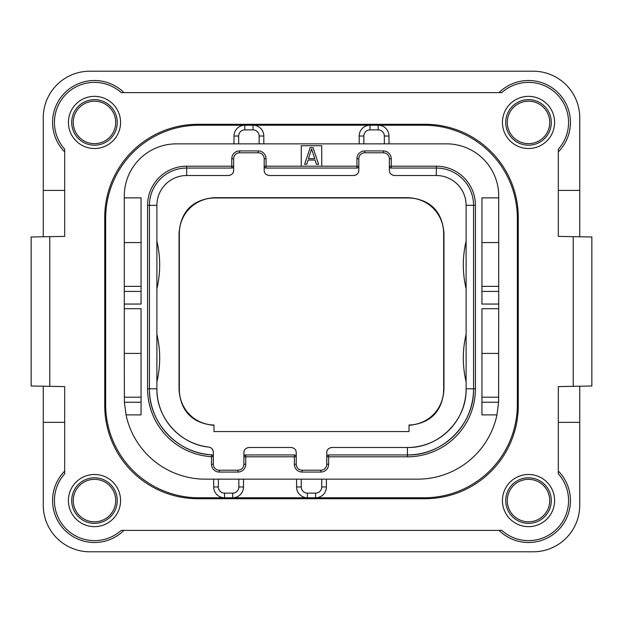 <?xml version="1.0" encoding="UTF-8"?>
<svg xmlns="http://www.w3.org/2000/svg" width="623" height="623" viewBox="0 0 623 623"><rect width="100%" height="100%" fill="white"/><g stroke="black" fill="none" stroke-linecap="round" stroke-linejoin="round"><path stroke-width="0.93" d="M591.85 236.989L558.317 236.405L558.317 149.177A40.051 40.051 0 0 0 556.837 94.104A40.051 40.051 0 0 0 501.764 92.625L121.236 92.625A40.051 40.051 0 0 0 66.163 94.104A40.051 40.051 0 0 0 64.683 149.177L64.683 236.405L49.778 236.662L49.778 386.338L64.683 386.595L64.683 473.823A40.051 40.051 0 0 0 66.163 528.896A40.051 40.051 0 0 0 121.236 530.375L501.764 530.375A40.051 40.051 0 0 0 556.837 528.896A40.051 40.051 0 0 0 558.317 473.823L558.317 386.595L591.85 386.011L591.85 236.989L591.85 386.011M43.26 386.221L43.26 505.23A46.569 46.569 0 0 0 89.829 551.799L533.171 551.799A46.569 46.569 0 0 0 579.74 505.23L579.74 386.221M49.778 386.338L31.15 386.011L31.15 236.989L49.778 236.662M579.74 236.779L579.74 117.77A46.569 46.569 0 0 0 533.171 71.201L89.829 71.201A46.569 46.569 0 0 0 43.26 117.77L43.26 236.779M518.266 217.427L518.266 405.573A93.139 93.139 0 0 1 425.127 498.712L197.873 498.712A93.139 93.139 0 0 1 104.734 405.573L104.734 217.427A93.139 93.139 0 0 1 197.873 124.288L425.127 124.288A93.139 93.139 0 0 1 518.266 217.427M554.595 122.427A26.08 26.08 0 0 0 528.514 96.347A26.08 26.08 0 0 0 502.434 122.427A26.08 26.08 0 0 0 528.514 148.508A26.08 26.08 0 0 0 554.595 122.427M554.595 500.573A26.08 26.08 0 0 0 528.514 474.492A26.08 26.08 0 0 0 502.434 500.573A26.08 26.08 0 0 0 528.514 526.653A26.08 26.08 0 0 0 554.595 500.573M120.566 500.573A26.08 26.08 0 0 0 94.486 474.492A26.08 26.08 0 0 0 68.405 500.573A26.08 26.08 0 0 0 94.486 526.653A26.08 26.08 0 0 0 120.566 500.573M120.566 122.427A26.08 26.08 0 0 0 94.486 96.347A26.08 26.08 0 0 0 68.405 122.427A26.08 26.08 0 0 0 94.486 148.508A26.08 26.08 0 0 0 120.566 122.427M499.046 92.625A41.912 41.912 0 0 1 558.153 92.788A41.912 41.912 0 0 1 558.317 151.895M64.683 151.895A41.912 41.912 0 0 1 64.847 92.788A41.912 41.912 0 0 1 123.954 92.625M64.683 190.42L43.26 190.42M558.317 190.42L579.74 190.42M558.317 471.105A41.912 41.912 0 0 1 558.153 530.212A41.912 41.912 0 0 1 499.046 530.375M579.74 422.339L558.317 422.339M64.683 422.339L43.26 422.339M123.954 530.375A41.912 41.912 0 0 1 64.847 530.212A41.912 41.912 0 0 1 64.683 471.105M31.15 236.989L31.15 386.011M213.705 479.149L213.705 486.976A10.801 10.801 0 0 0 224.506 497.777L198.799 497.777A93.139 93.139 0 0 1 105.661 404.639L105.661 218.362A93.139 93.139 0 0 1 198.799 125.223L244.816 125.223A10.801 10.801 0 0 0 234.007 136.024L234.007 143.851M388.993 143.851L388.993 136.024A10.801 10.801 0 0 0 378.184 125.223L424.201 125.223A93.139 93.139 0 0 1 517.339 218.362L517.339 404.639A93.139 93.139 0 0 1 424.201 497.777L315.596 497.777A10.801 10.801 0 0 0 326.405 486.976L326.405 479.149M424.201 497.777L232.706 497.777A10.801 10.801 0 0 0 243.507 486.976L243.507 479.149M498.68 400.457A81.029 81.029 0 0 1 498.602 402.248L496.959 414.887L481.945 414.887L481.945 308.704L498.712 308.704L498.712 304.047L481.945 304.047L481.945 197.873L498.712 197.873L498.712 196.004A52.161 52.161 0 0 0 446.551 143.851L176.449 143.851A52.161 52.161 0 0 0 124.288 196.004L124.288 197.873L141.055 197.873L141.055 304.047L124.288 304.047L124.288 308.704L141.055 308.704L141.055 414.887L126.041 414.887A81.029 81.029 0 0 0 205.317 479.149L417.683 479.149A81.029 81.029 0 0 0 496.959 414.887M384.336 143.851L384.336 136.024A6.144 6.144 0 0 0 378.184 129.88L378.184 125.223L424.201 125.223M218.362 479.149L218.362 486.976A6.144 6.144 0 0 0 224.506 493.12L224.506 497.777L232.706 497.777A10.801 10.801 0 0 0 243.507 486.976L238.85 486.976L238.85 479.149M224.506 497.777L198.799 497.777M198.799 125.223L244.816 125.223A10.801 10.801 0 0 0 234.007 136.024L238.664 136.024L238.664 143.851M263.809 143.851L263.809 136.024A10.801 10.801 0 0 0 253.008 125.223L244.816 125.223L244.816 129.88A6.144 6.144 0 0 0 238.664 136.024M378.184 125.223L369.992 125.223A10.801 10.801 0 0 0 359.191 136.024L359.191 143.851M259.152 143.851L259.152 136.024A6.144 6.144 0 0 0 253.008 129.88L253.008 125.223L369.992 125.223A10.801 10.801 0 0 0 359.191 136.024L363.848 136.024L363.848 143.851M498.712 308.704L498.602 402.248L481.945 402.248M498.712 397.186L481.945 397.186M321.748 166.201L321.748 145.712L301.252 145.712L301.252 166.201L358.817 166.201L358.817 158.748A5.957 5.957 0 0 1 364.774 152.791L383.402 152.791A5.957 5.957 0 0 1 389.367 158.748L389.367 166.201L436.31 166.201A39.117 39.117 0 0 1 475.427 205.317L475.427 388.807A67.993 67.993 0 0 1 407.434 456.799L326.771 456.799L326.771 464.252A5.957 5.957 0 0 1 320.814 470.209L302.186 470.209A5.957 5.957 0 0 1 296.229 464.252L296.229 456.799L243.881 456.799L243.881 464.252A5.957 5.957 0 0 1 237.916 470.209L219.288 470.209A5.957 5.957 0 0 1 213.331 464.252L213.331 456.675L211.47 456.675A67.993 67.993 0 0 1 147.573 388.807L147.573 205.317A39.117 39.117 0 0 1 186.69 166.201L233.633 166.201L233.633 158.748A5.957 5.957 0 0 1 239.598 152.791L258.226 152.791A5.957 5.957 0 0 1 264.183 158.748L264.183 166.201L301.252 166.201M126.041 414.887L124.398 402.248L124.288 353.412L141.055 353.412M141.055 397.186L124.288 397.186M141.055 291.416L124.288 291.416L124.288 242.581L141.055 242.581M124.288 291.416L124.288 304.047M124.288 308.704L124.288 353.412M124.288 197.873L124.288 242.581M141.055 286.354L124.288 286.354M498.712 197.873L498.712 304.047M498.712 353.412L481.945 353.412M498.712 286.354L481.945 286.354M498.712 242.581L481.945 242.581M357.431 168L356.956 168.062L356.956 158.748A7.826 7.826 0 0 1 364.774 150.93L383.402 150.93A7.826 7.826 0 0 1 391.228 158.748L391.228 168.062L436.31 168.062A37.255 37.255 0 0 1 473.566 205.317L473.566 388.807A66.131 66.131 0 0 1 407.434 454.938L328.64 454.938L328.64 464.252A7.826 7.826 0 0 1 320.814 472.07L302.186 472.07A7.826 7.826 0 0 1 294.36 464.252L294.36 454.938L245.742 454.938L245.742 464.252A7.826 7.826 0 0 1 237.916 472.07L219.288 472.07A7.826 7.826 0 0 1 211.47 464.252L211.579 454.813A66.131 66.131 0 0 1 149.434 388.807L149.434 205.317A37.255 37.255 0 0 1 186.69 168.062L231.772 168.062L231.772 158.748A7.826 7.826 0 0 1 239.598 150.93L258.226 150.93A7.826 7.826 0 0 1 266.044 158.748L266.044 168.062L356.956 168.062A1.861 1.861 0 0 0 358.817 166.201L358.677 166.902M390.753 168L391.228 168.062A1.861 1.861 0 0 1 389.367 166.201L389.367 170.297L389.5 166.902M328.165 455L328.64 454.938A1.861 1.861 0 0 0 326.771 456.799L326.911 456.098M294.835 455L294.36 454.938A1.861 1.861 0 0 1 296.229 456.799L296.229 452.703C296.213 449.744 294.469 447.999 291.011 447.485L249.099 447.485C245.633 447.999 243.897 449.744 243.881 452.703L244.014 456.098M245.267 455L245.742 454.938A1.861 1.861 0 0 0 243.881 456.799L243.881 452.703M212.108 454.922L211.579 454.813A1.861 1.861 0 0 1 213.331 456.675L213.331 452.267L213.331 456.675L213.019 455.647M232.247 168L231.772 168.062A1.861 1.861 0 0 0 233.633 166.201L233.5 166.902M265.569 168L266.044 168.062A1.861 1.861 0 0 1 264.183 166.201L264.323 166.902M264.183 170.297L264.183 166.201L264.183 170.297C264.199 173.256 265.935 175.001 269.401 175.515L353.599 175.515C357.065 175.001 358.801 173.256 358.817 170.297L358.817 166.201M475.427 388.807L473.566 388.807C474.469 424.146 442.774 455.841 407.434 454.938L407.434 456.799M326.771 456.799L326.771 452.703L326.771 456.799M296.089 456.098L296.229 456.799M212.599 455.195L212.98 455.592M211.579 454.813C177.703 453.567 148.64 422.698 149.434 388.807L147.573 388.807M233.633 166.201L233.633 170.297C233.617 173.256 231.881 175.001 228.423 175.515L186.69 175.515L186.69 166.201M358.708 171.341A5.218 5.218 0 0 1 358.435 172.26M357.47 173.801A5.218 5.218 0 0 1 356.784 174.432M354.931 175.343A5.218 5.218 0 0 1 354.316 175.468M393.861 175.468A5.218 5.218 0 0 1 393.253 175.343M391.392 174.432A5.218 5.218 0 0 1 390.714 173.801M389.749 172.26A5.218 5.218 0 0 1 389.468 171.341M407.434 454.938L407.434 447.485A58.679 58.679 0 0 0 466.113 388.807C466.915 420.167 438.794 448.287 407.434 447.485L331.989 447.485C328.531 447.999 326.787 449.744 326.771 452.703M326.88 451.659A5.218 5.218 0 0 1 327.153 450.74M328.126 449.199A5.218 5.218 0 0 1 328.804 448.568M330.657 447.657A5.218 5.218 0 0 1 331.272 447.532M291.728 447.532A5.218 5.218 0 0 1 292.343 447.657M294.196 448.568A5.218 5.218 0 0 1 294.874 449.199M295.847 450.74A5.218 5.218 0 0 1 296.12 451.659M243.982 451.659A5.218 5.218 0 0 1 244.263 450.74M245.228 449.199A5.218 5.218 0 0 1 245.914 448.568M247.767 447.657A5.218 5.218 0 0 1 248.382 447.532M213.331 452.267C212.926 449.175 211.392 447.446 208.721 447.08C179.977 444.331 156.272 417.683 156.887 388.807A58.679 58.679 0 0 0 208.721 447.08A5.218 5.218 0 0 1 209.289 447.182M209.858 447.345A5.218 5.218 0 0 1 210.932 447.875M211.275 448.116A5.218 5.218 0 0 1 211.672 448.451M211.875 448.653A5.218 5.218 0 0 1 212.638 449.658M213.144 450.873A5.218 5.218 0 0 1 213.253 451.356M233.532 171.341A5.218 5.218 0 0 1 233.251 172.26M232.286 173.801A5.218 5.218 0 0 1 231.608 174.432M229.747 175.343A5.218 5.218 0 0 1 229.139 175.468M268.684 175.468A5.218 5.218 0 0 1 268.069 175.343M266.216 174.432A5.218 5.218 0 0 1 265.53 173.801M264.565 172.26A5.218 5.218 0 0 1 264.292 171.341M409.015 431.56L213.985 431.56L213.985 425.026A35.394 35.394 0 0 1 179.338 389.648L179.338 233.352A35.394 35.394 0 0 1 214.725 197.966L408.275 197.966A35.394 35.394 0 0 1 443.662 233.352L443.662 389.648A35.394 35.394 0 0 1 409.015 425.026L409.015 431.56M409.015 425.314C430.563 423.297 442.205 411.499 443.95 389.928L443.662 389.648M213.985 425.314C192.437 423.297 180.795 411.499 179.05 389.928L179.05 233.072C180.849 211.275 192.647 199.477 214.444 197.678L408.556 197.678C430.353 199.477 442.151 211.275 443.95 233.072L443.95 389.928M389.367 170.297C389.383 173.256 391.119 175.001 394.577 175.515L436.31 175.515A29.803 29.803 0 0 1 466.113 205.317L466.113 388.807L473.566 388.807M466.113 381.837A102.452 102.452 0 0 1 466.113 334.302M466.113 288.698A102.452 102.452 0 0 1 466.113 241.163M149.434 388.807L156.887 388.807L156.887 205.317A29.803 29.803 0 0 1 186.69 175.515M156.887 381.837A102.452 102.452 0 0 0 156.887 334.302M156.887 288.698A102.452 102.452 0 0 0 156.887 241.163M549.751 122.427A21.237 21.237 0 0 0 528.514 101.191A21.237 21.237 0 0 0 507.278 122.427A21.237 21.237 0 0 0 528.514 143.664A21.237 21.237 0 0 0 549.751 122.427M73.249 122.427A21.237 21.237 0 0 0 94.486 143.664A21.237 21.237 0 0 0 115.722 122.427A21.237 21.237 0 0 0 94.486 101.191A21.237 21.237 0 0 0 73.249 122.427M73.249 500.573A21.237 21.237 0 0 0 94.486 521.809A21.237 21.237 0 0 0 115.722 500.573A21.237 21.237 0 0 0 94.486 479.336A21.237 21.237 0 0 0 73.249 500.573M549.751 500.573A21.237 21.237 0 0 0 528.514 479.336A21.237 21.237 0 0 0 507.278 500.573A21.237 21.237 0 0 0 528.514 521.809A21.237 21.237 0 0 0 549.751 500.573M312.987 147.573L310.199 147.573L304.608 164.34L306.703 164.34L308.097 160.056L315.082 160.056L316.484 164.34L318.579 164.34L312.987 147.573M311.593 148.998L314.74 158.631L308.447 158.631L311.593 148.998M296.595 479.149L296.595 486.976A10.801 10.801 0 0 0 307.404 497.777L307.404 493.12L315.596 493.12L315.596 497.777M573.222 236.662L573.222 386.338M224.506 493.12L232.706 493.12L232.706 497.777M232.706 493.12A6.144 6.144 0 0 0 238.85 486.976M218.362 486.976L213.705 486.976M253.008 129.88L244.816 129.88M259.152 136.024L263.809 136.024M378.184 129.88L369.992 129.88L369.992 125.223M369.992 129.88A6.144 6.144 0 0 0 363.848 136.024M384.336 136.024L388.993 136.024M141.055 402.248L124.398 402.248M498.712 291.416L481.945 291.416M356.956 158.748L358.817 158.748M364.774 150.93L364.774 152.791M383.402 150.93L383.402 152.791M391.228 158.748L389.367 158.748M436.31 166.201L436.31 175.515M475.427 205.317L466.113 205.317M328.64 464.252L326.771 464.252M320.814 472.07L320.814 470.209M302.186 472.07L302.186 470.209M294.36 464.252L296.229 464.252M245.742 464.252L243.881 464.252M237.916 472.07L237.916 470.209M219.288 472.07L219.288 470.209M211.47 464.252L213.331 464.252M147.573 205.317L156.887 205.317M231.772 158.748L233.633 158.748M239.598 150.93L239.598 152.791M258.226 150.93L258.226 152.791M266.044 158.748L264.183 158.748M551.293 122.427A22.778 22.778 0 0 1 528.514 145.206A22.778 22.778 0 0 1 505.736 122.427A22.778 22.778 0 0 1 528.514 99.649A22.778 22.778 0 0 1 551.293 122.427M71.707 122.427A22.778 22.778 0 0 1 94.486 99.649A22.778 22.778 0 0 1 117.264 122.427A22.778 22.778 0 0 1 94.486 145.206A22.778 22.778 0 0 1 71.707 122.427M71.707 500.573A22.778 22.778 0 0 1 94.486 477.794A22.778 22.778 0 0 1 117.264 500.573A22.778 22.778 0 0 1 94.486 523.351A22.778 22.778 0 0 1 71.707 500.573M551.293 500.573A22.778 22.778 0 0 1 528.514 523.351A22.778 22.778 0 0 1 505.736 500.573A22.778 22.778 0 0 1 528.514 477.794A22.778 22.778 0 0 1 551.293 500.573M315.596 493.12A6.144 6.144 0 0 0 321.748 486.976L321.748 479.149M321.748 486.976L326.405 486.976M301.252 479.149L301.252 486.976A6.144 6.144 0 0 0 307.404 493.12M301.252 486.976L296.595 486.976"/></g></svg>
